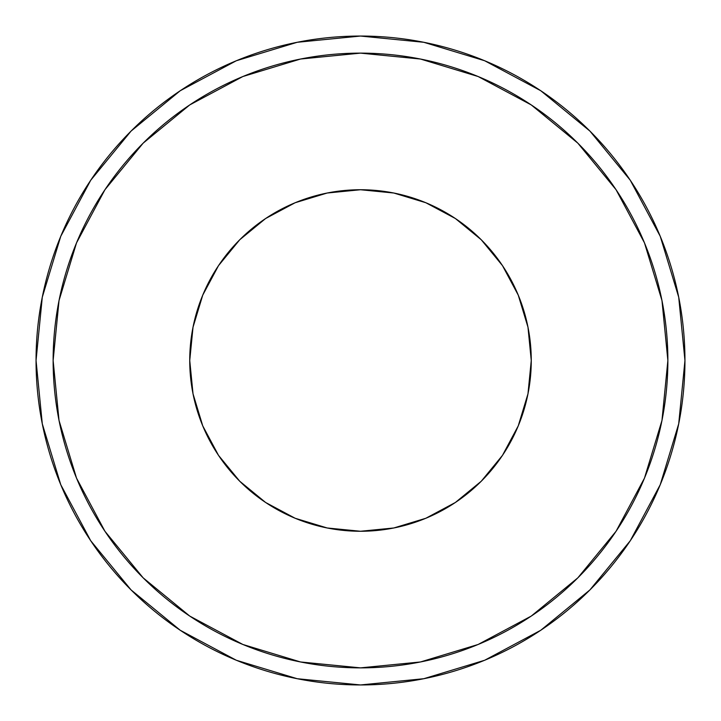 <?xml version="1.0" encoding="UTF-8"?>
<svg xmlns="http://www.w3.org/2000/svg" width="721" height="721" viewBox="0 0 721 721"><rect width="100%" height="100%" fill="white"/><g stroke="black" fill="none" stroke-linecap="round" stroke-linejoin="round"><path stroke-width="1.08" d="M667.871 360.5A307.371 307.371 0 0 1 360.5 667.871A307.371 307.371 0 0 1 53.129 360.5L59.032 300.531L76.525 242.869L104.933 189.731L143.155 143.155L189.731 104.933L242.869 76.525L300.531 59.032L360.5 53.129L420.469 59.032L478.131 76.525L531.269 104.933L577.845 143.155L616.067 189.731L644.475 242.869L661.968 300.531L667.871 360.5L661.968 420.469L644.475 478.131L616.067 531.269L577.845 577.845L531.269 616.067L478.131 644.475L420.469 661.968L360.5 667.871L300.531 661.968L242.869 644.475L189.731 616.067L143.155 577.845L104.933 531.269L76.525 478.131L59.032 420.469L53.129 360.5A307.371 307.371 0 0 1 360.5 53.129A307.371 307.371 0 0 1 667.871 360.5M36.05 360.5A324.45 324.45 0 0 1 360.5 36.05A324.45 324.45 0 0 1 684.95 360.5A324.45 324.45 0 0 1 360.5 684.95A324.45 324.45 0 0 1 36.05 360.5L42.287 423.795L60.744 484.665L90.729 540.759L131.078 589.922L180.241 630.271L236.335 660.256L297.205 678.713L360.5 684.95L423.795 678.713L484.665 660.256L540.759 630.271L589.922 589.922L630.271 540.759L660.256 484.665L678.713 423.795L684.95 360.5L678.713 297.205L660.256 236.335L630.271 180.241L589.922 131.078L540.759 90.729L484.665 60.744L423.795 42.287L360.5 36.05L297.205 42.287L236.335 60.744L180.241 90.729L131.078 131.078L90.729 180.241L60.744 236.335L42.287 297.205L36.05 360.5M531.26 360.5A170.76 170.76 0 0 1 360.5 531.26A170.76 170.76 0 0 1 189.74 360.5A170.76 170.76 0 0 1 360.5 189.74A170.76 170.76 0 0 1 531.26 360.5L527.979 393.81L518.264 425.85L502.483 455.375L481.249 481.249L455.375 502.483L425.85 518.264L393.81 527.979L360.5 531.26L327.19 527.979L295.15 518.264L265.625 502.483L239.751 481.249L218.517 455.375L202.736 425.85L193.021 393.81L189.74 360.5L193.021 327.19L202.736 295.15L218.517 265.625L239.751 239.751L265.625 218.517L295.15 202.736L327.19 193.021L360.5 189.74L393.81 193.021L425.85 202.736L455.375 218.517L481.249 239.751L502.483 265.625L518.264 295.15L527.979 327.19L531.26 360.5M630.271 180.241L589.922 131.078L540.759 90.729L589.922 131.078L630.271 180.241L589.922 131.078L540.84 90.792M180.241 90.729L131.078 131.078L90.729 180.241L131.078 131.078L180.241 90.729L131.078 131.078L180.16 90.792L131.078 131.078L90.792 180.16M90.729 540.759L131.078 589.922L180.241 630.271L131.078 589.922L90.729 540.759L131.078 589.922L180.16 630.208L131.078 589.922L90.792 540.84L131.078 589.922L180.16 630.208M540.759 630.271L589.922 589.922L630.271 540.759L589.922 589.922L540.759 630.271L589.922 589.922L630.208 540.84L589.922 589.922L540.84 630.208L589.922 589.922L630.208 540.84M616.067 189.731L577.845 143.155L572.898 138.315M189.731 104.933L143.155 143.155L138.315 148.102M104.933 531.269L143.155 577.845L148.102 582.685M531.269 616.067L577.845 577.845L582.685 572.898"/></g></svg>
